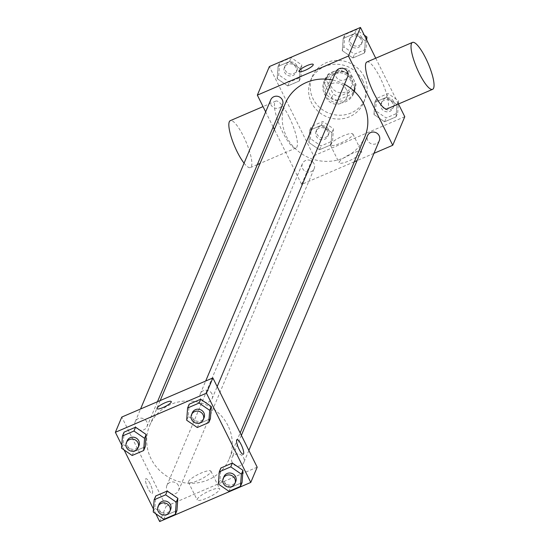 <?xml version="1.0" encoding="UTF-8"?>
<svg xmlns="http://www.w3.org/2000/svg" width="549" height="549" viewBox="0 0 549 549"><rect width="100%" height="100%" fill="white"/><g stroke="black" fill="none" stroke-linecap="round" stroke-linejoin="round"><path stroke-width="0.41" stroke-dasharray="2.75 2.06" d="M346.234 89.261A11.165 10.568 -157.2 0 0 335.864 82.878A11.165 10.568 -157.2 0 0 325.982 89.206A11.165 10.568 -157.2 0 0 332.172 103.281A11.165 10.568 -157.2 0 0 346.563 97.873A11.165 10.568 -157.2 0 0 346.234 89.261M351.051 77.834A11.165 10.568 -157.2 0 0 340.675 71.452A11.165 10.568 -157.2 0 0 330.793 77.78A11.165 10.568 -157.2 0 0 336.983 91.848A11.165 10.568 -157.2 0 0 351.374 86.447A11.165 10.568 -157.2 0 0 351.051 77.834M353.927 90.132L339.323 96.404A15.159 14.343 -157.2 0 1 333.25 94.153L326.147 79.845A15.159 14.343 -157.2 0 1 327.108 76.229A15.159 14.343 -157.2 0 1 328.247 74.088L342.851 67.815A15.159 14.343 -157.2 0 1 348.917 70.066L356.02 84.374A15.159 14.343 -157.2 0 1 355.059 87.998A15.159 14.343 -157.2 0 1 353.927 90.132L352.321 93.941L337.717 100.213L339.323 96.404M328.247 74.088L326.641 77.903L341.245 71.631L342.851 67.815M348.917 70.066L347.318 73.875L354.421 88.183L356.02 84.374M347.318 73.875A15.159 14.343 -157.2 0 0 341.245 71.631M326.641 77.903A15.159 14.343 -157.2 0 0 325.509 80.037A15.159 14.343 -157.2 0 0 324.541 83.654L326.147 79.845M337.717 100.213A15.159 14.343 -157.2 0 1 331.644 97.969L324.541 83.654M352.321 93.941A15.159 14.343 -157.2 0 0 353.453 91.807A15.159 14.343 -157.2 0 0 354.421 88.183M332.557 71.974A15.955 15.091 22.8 0 1 350.255 75.186A15.955 15.091 22.8 0 1 354.18 92.115A15.955 15.091 22.8 0 1 333.62 99.829A15.955 15.091 22.8 0 1 324.775 79.729A15.955 15.091 22.8 0 1 332.557 71.974M331.754 73.882A15.955 15.091 -157.2 0 0 323.972 81.636A15.955 15.091 -157.2 0 0 332.818 101.737A15.955 15.091 -157.2 0 0 353.384 94.016A15.955 15.091 -157.2 0 0 352.911 81.712A15.955 15.091 -157.2 0 0 331.754 73.882M331.644 97.969L333.25 94.153M364.296 76.826A28.72 27.169 -157.2 0 0 337.628 60.417A28.72 27.169 -157.2 0 0 312.209 76.682A28.72 27.169 -157.2 0 0 328.137 112.868A28.72 27.169 -157.2 0 0 365.147 98.971A28.72 27.169 -157.2 0 0 364.296 76.826M362.69 80.634A28.72 27.169 -157.2 0 0 336.029 64.226A28.72 27.169 -157.2 0 0 310.61 80.49A28.72 27.169 -157.2 0 0 326.531 116.676A28.72 27.169 -157.2 0 0 363.541 102.78A28.72 27.169 -157.2 0 0 362.69 80.634M277.163 78.651L278.075 66.422L289.577 61.481L300.173 68.769L299.267 81.005L287.765 85.946L277.163 78.651L278.075 66.422L289.577 61.481L300.173 68.769L299.267 81.005L287.765 85.946L277.163 78.651L278.768 74.842L279.674 62.613L291.183 57.672L301.778 64.96L300.873 77.196L289.371 82.137L278.768 74.842M308.847 142.465L309.753 130.237L321.254 125.296L331.85 132.59L330.944 144.819L319.443 149.76L308.847 142.465L309.753 130.237L321.254 125.296L331.85 132.59L330.944 144.819L319.443 149.76L308.847 142.465L310.446 138.657L311.352 126.428L322.86 121.487L333.456 128.775L332.55 141.011L321.048 145.952L310.446 138.657M404.771 116.704L313.685 155.82L269.374 66.566M375.729 58.201L398.464 104.001M342.295 50.686L343.2 38.451L354.709 33.51L365.305 40.804L364.399 53.033L352.89 57.974L342.295 50.686L343.2 38.451L354.709 33.51L365.305 40.804L364.399 53.033L352.89 57.974L342.295 50.686L343.9 46.871L344.806 34.642L356.308 29.701L364.316 35.211M373.972 114.501L374.878 102.265L386.386 97.324L396.982 104.619L396.076 116.848L384.575 121.789L373.972 114.501L374.878 102.265L386.386 97.324L396.982 104.619L396.076 116.848L384.575 121.789L373.972 114.501L375.578 110.692L376.484 98.456L387.992 93.515L398.588 100.81L397.682 113.039L386.173 117.98L375.578 110.692M344.491 84.299A43.138 40.811 -157.2 0 0 332.461 79.976M285.288 103.466A43.138 40.811 -157.2 0 0 309.204 157.824A43.138 40.811 -157.2 0 0 364.797 136.948M354.352 161.763L301.648 184.395L274.356 129.413M273.155 126.997L265.668 111.9M373.965 153.336L357.063 160.596M314.007 163.657A6.382 6.039 -157.2 0 0 308.085 160.013A6.382 6.039 -157.2 0 0 302.437 163.623A6.382 6.039 -157.2 0 0 305.971 171.665A6.382 6.039 -157.2 0 0 314.2 168.577A6.382 6.039 -157.2 0 0 314.007 163.657M270.76 99.808A6.382 6.039 -157.2 0 0 274.294 107.851A6.382 6.039 -157.2 0 0 282.522 104.763M335.885 71.837A6.382 6.039 -157.2 0 0 339.426 79.88A6.382 6.039 -157.2 0 0 347.647 76.791M379.325 140.606A6.382 6.039 22.8 0 1 373.677 144.222A6.382 6.039 22.8 0 1 367.755 140.578A6.382 6.039 22.8 0 1 367.562 135.658M301.648 184.395L313.685 155.82M361.599 152.409A12.552 2.738 -26.4 0 0 361.647 151.634A12.552 2.738 -26.4 0 0 349.185 154.763A12.552 2.738 -26.4 0 0 339.165 162.792A12.552 2.738 -26.4 0 0 350.221 160.335A12.552 2.738 -26.4 0 0 361.599 152.409M289.11 116.937A25.529 6.108 66.8 0 0 275.831 101.105A25.529 6.108 66.8 0 0 280.285 126.97A25.529 6.108 66.8 0 0 295.973 148.01A25.529 6.108 66.8 0 0 289.11 116.937M366.917 61.989A25.529 6.108 -113.2 0 1 382.605 83.029A25.529 6.108 -113.2 0 1 387.066 108.894M244.079 163.156A25.529 6.108 66.8 0 0 250.426 167.569A25.529 6.108 66.8 0 0 243.564 136.495A25.529 6.108 66.8 0 0 230.285 120.663M352.849 134.78A12.552 2.738 -26.4 0 0 352.89 134.011A12.552 2.738 -26.4 0 0 340.435 137.133A12.552 2.738 -26.4 0 0 330.416 145.169A12.552 2.738 -26.4 0 0 341.471 142.713A12.552 2.738 -26.4 0 0 352.849 134.78M313.246 64.418L313.246 64.418A7.974 1.743 153.6 0 1 313.218 64.912A7.974 1.743 153.6 0 1 305.985 69.949A7.974 1.743 153.6 0 1 298.958 71.514A7.974 1.743 153.6 0 1 298.951 71.514L298.951 71.507M227.972 425.599A43.138 40.811 -157.2 0 0 187.909 400.955A43.138 40.811 -157.2 0 0 149.726 425.386A43.138 40.811 -157.2 0 0 173.649 479.744A43.138 40.811 -157.2 0 0 229.242 458.868A43.138 40.811 -157.2 0 0 227.972 425.599M232.2 462.491A6.382 6.039 22.8 0 1 232.007 457.571A6.382 6.039 22.8 0 1 240.236 454.483A6.382 6.039 22.8 0 1 243.77 462.526A6.382 6.039 22.8 0 1 238.122 466.142A6.382 6.039 22.8 0 1 232.2 462.491M146.775 421.756A6.382 6.039 -157.2 0 0 140.846 418.112A6.382 6.039 -157.2 0 0 135.198 421.728A6.382 6.039 -157.2 0 0 138.739 429.764A6.382 6.039 -157.2 0 0 146.96 426.676A6.382 6.039 -157.2 0 0 146.775 421.756M211.907 393.791A6.382 6.039 -157.2 0 0 205.978 390.14A6.382 6.039 -157.2 0 0 200.33 393.757A6.382 6.039 -157.2 0 0 203.871 401.799A6.382 6.039 -157.2 0 0 212.092 398.711A6.382 6.039 -157.2 0 0 211.907 393.791M178.452 485.577A6.382 6.039 -157.2 0 0 172.53 481.926A6.382 6.039 -157.2 0 0 166.875 485.542A6.382 6.039 -157.2 0 0 170.416 493.585A6.382 6.039 -157.2 0 0 178.638 490.497A6.382 6.039 -157.2 0 0 178.452 485.577M257.186 467.192L166.093 506.308L121.789 417.062M163.835 519.299L165.434 515.49L176.943 510.549L165.434 515.49L154.839 508.196L155.744 495.967L154.839 508.196L153.233 512.004M197.283 427.513L198.889 423.704L210.391 418.763L198.889 423.704L188.286 416.41L189.199 404.181L188.286 416.41L186.687 420.225M155.82 513.789L153.452 509.019M124.143 449.974L121.775 445.205M132.151 455.485L133.757 451.676L145.265 446.735L133.757 451.676L123.161 444.381L124.067 432.152L123.161 444.381L121.555 448.19M228.96 491.328L230.566 487.519L242.068 482.578L230.566 487.519L219.971 480.231L220.876 467.995L219.971 480.231L218.365 484.04M159.677 521.55L166.093 506.308M219.627 489.564A12.552 2.738 -26.4 0 0 219.669 488.795A12.552 2.738 -26.4 0 0 207.213 491.918A12.552 2.738 -26.4 0 0 197.187 499.954A12.552 2.738 -26.4 0 0 208.249 497.497A12.552 2.738 -26.4 0 0 219.627 489.564M150.042 483.655A7.974 1.908 66.8 0 0 145.89 478.707A7.974 1.908 66.8 0 0 147.283 486.791A7.974 1.908 66.8 0 0 152.19 493.366A7.974 1.908 66.8 0 0 150.042 483.655A7.974 1.908 66.8 0 0 145.897 478.707A7.974 1.908 66.8 0 0 147.29 486.791A7.974 1.908 66.8 0 0 152.19 493.366A7.974 1.908 66.8 0 0 150.049 483.655M243.276 454.256L243.276 454.249A7.974 1.908 -113.2 0 1 243.276 454.256A7.974 1.908 -113.2 0 1 239.124 449.302A7.974 1.908 -113.2 0 1 236.976 439.591A7.974 1.908 -113.2 0 1 236.983 439.591L236.976 439.591M210.871 471.934A12.552 2.738 -26.4 0 0 210.919 471.166A12.552 2.738 -26.4 0 0 198.464 474.295A12.552 2.738 -26.4 0 0 188.437 482.324A12.552 2.738 -26.4 0 0 199.5 479.867A12.552 2.738 -26.4 0 0 210.871 471.934M171.274 401.58L171.267 401.573A7.974 1.743 153.6 0 1 171.274 401.58A7.974 1.743 153.6 0 1 171.24 402.067A7.974 1.743 153.6 0 1 164.014 407.111A7.974 1.743 153.6 0 1 156.98 408.669L156.98 408.669M223.985 476.621A6.382 6.039 -157.2 0 0 227.526 484.664A6.382 6.039 -157.2 0 0 235.747 481.576M230.566 487.519L219.971 480.231M158.86 504.593A6.382 6.039 -157.2 0 0 162.394 512.629A6.382 6.039 -157.2 0 0 170.622 509.541M165.434 515.49L154.839 508.196M192.308 412.807A6.382 6.039 -157.2 0 0 195.849 420.85A6.382 6.039 -157.2 0 0 204.07 417.762M198.889 423.704L188.286 416.41M127.176 440.772A6.382 6.039 -157.2 0 0 130.717 448.814A6.382 6.039 -157.2 0 0 138.938 445.726M133.757 451.676L123.161 444.381M392.775 103.301A6.382 6.039 -157.2 0 0 386.853 99.657A6.382 6.039 -157.2 0 0 381.198 103.274A6.382 6.039 -157.2 0 0 384.739 111.31A6.382 6.039 -157.2 0 0 392.96 108.228A6.382 6.039 -157.2 0 0 392.775 103.301M374.878 102.265L376.484 98.456M386.386 97.324L387.992 93.515M396.982 104.619L398.588 100.81M396.076 116.848L397.682 113.039M384.575 121.789L386.173 117.98M393.578 101.4A6.382 6.039 -157.2 0 0 387.649 97.756A6.382 6.039 -157.2 0 0 382.001 101.366A6.382 6.039 -157.2 0 0 385.542 109.409A6.382 6.039 -157.2 0 0 393.763 106.321A6.382 6.039 -157.2 0 0 393.578 101.4M327.643 131.273A6.382 6.039 -157.2 0 0 321.721 127.629A6.382 6.039 -157.2 0 0 316.073 131.238A6.382 6.039 -157.2 0 0 319.607 139.281A6.382 6.039 -157.2 0 0 327.835 136.193A6.382 6.039 -157.2 0 0 327.643 131.273M309.753 130.237L311.352 126.428M321.254 125.296L322.86 121.487M331.85 132.59L333.456 128.775M330.944 144.819L332.55 141.011M319.443 149.76L321.048 145.952M328.446 129.365A6.382 6.039 -157.2 0 0 322.524 125.721A6.382 6.039 -157.2 0 0 316.876 129.338A6.382 6.039 -157.2 0 0 320.41 137.38A6.382 6.039 -157.2 0 0 328.638 134.292A6.382 6.039 -157.2 0 0 328.446 129.365M366.684 39.981L366.005 49.225L354.496 54.166L343.9 46.871M361.098 39.487A6.382 6.039 -157.2 0 0 355.169 35.843A6.382 6.039 -157.2 0 0 349.521 39.459A6.382 6.039 -157.2 0 0 353.062 47.495A6.382 6.039 -157.2 0 0 361.283 44.407A6.382 6.039 -157.2 0 0 361.098 39.487M343.2 38.451L344.806 34.642M354.709 33.51L356.308 29.701M365.305 40.804L366.128 38.849M364.399 53.033L366.005 49.225M352.89 57.974L354.496 54.166M361.901 37.586A6.382 6.039 -157.2 0 0 355.972 33.935A6.382 6.039 -157.2 0 0 350.324 37.552A6.382 6.039 -157.2 0 0 353.865 45.594A6.382 6.039 -157.2 0 0 362.086 42.506A6.382 6.039 -157.2 0 0 361.901 37.586M295.966 67.458A6.382 6.039 -157.2 0 0 290.044 63.814A6.382 6.039 -157.2 0 0 284.396 67.424A6.382 6.039 -157.2 0 0 287.93 75.467A6.382 6.039 -157.2 0 0 296.158 72.379A6.382 6.039 -157.2 0 0 295.966 67.458M278.075 66.422L279.674 62.613M289.577 61.481L291.183 57.672M300.173 68.769L301.778 64.96M299.267 81.005L300.873 77.196M287.765 85.946L289.371 82.137M296.769 65.551A6.382 6.039 -157.2 0 0 290.846 61.907A6.382 6.039 -157.2 0 0 285.199 65.523A6.382 6.039 -157.2 0 0 288.733 73.559A6.382 6.039 -157.2 0 0 296.961 70.471A6.382 6.039 -157.2 0 0 296.769 65.551M330.793 77.78L325.982 89.206M351.374 86.447L346.563 97.873M353.384 94.016L354.18 92.115M323.972 81.636L324.775 79.729M325.509 80.037L327.108 76.229M353.453 91.807L355.059 87.998M363.541 102.78L365.147 98.971M310.61 80.49L312.209 76.682M275.831 101.105L263.033 106.602M295.973 148.01L260.027 163.451M257.316 164.611L250.426 167.569M330.416 145.169L339.165 162.792M352.89 134.011L361.647 151.634M229.242 458.868L240.167 432.921M149.726 425.386L160.178 400.571M241.368 435.336L232.007 457.571M248.862 450.434L243.77 462.526M146.96 426.676L157.467 401.738M135.198 421.728L140.558 408.998M212.092 398.711L217.184 386.62M200.33 393.757L205.69 381.027M178.638 490.497L314.2 168.577M166.875 485.542L302.437 163.623M188.437 482.324L197.187 499.954M210.919 471.166L219.669 488.795M392.96 108.228L393.763 106.321M381.198 103.274L382.001 101.366M327.835 136.193L328.638 134.292M316.073 131.238L316.876 129.338M361.283 44.407L362.086 42.506M349.521 39.459L350.324 37.552M296.158 72.379L296.961 70.471M284.396 67.424L285.199 65.523"/><path stroke-width="0.82" d="M265.668 111.9L257.344 95.142L269.374 66.566L360.467 27.45L375.729 58.201M398.464 104.001L404.771 116.704L392.741 145.272L373.965 153.336M257.344 95.142L348.437 56.025L360.467 27.45M313.211 64.906A7.974 1.743 153.6 0 1 305.985 69.949A7.974 1.743 153.6 0 1 298.951 71.507A7.974 1.743 153.6 0 1 305.326 66.402A7.974 1.743 153.6 0 1 313.246 64.418A7.974 1.743 153.6 0 1 313.211 64.906M240.167 432.921L364.797 136.948A43.138 40.811 -157.2 0 0 363.527 103.679A43.138 40.811 -157.2 0 0 344.491 84.299M332.461 79.976A43.138 40.811 -157.2 0 0 285.288 103.466L160.178 400.571M274.356 129.413L273.155 126.997M357.063 160.596L354.352 161.763M348.437 56.025L392.741 145.272M157.467 401.738L282.522 104.763A6.382 6.039 -157.2 0 0 282.33 99.843A6.382 6.039 -157.2 0 0 276.408 96.192A6.382 6.039 -157.2 0 0 270.76 99.808L140.558 408.998M217.184 386.62L347.647 76.791A6.382 6.039 -157.2 0 0 347.462 71.871A6.382 6.039 -157.2 0 0 341.533 68.227A6.382 6.039 -157.2 0 0 335.885 71.837L205.69 381.027M241.368 435.336L367.562 135.658A6.382 6.039 22.8 0 1 375.791 132.57A6.382 6.039 22.8 0 1 379.325 140.606L248.862 450.434M432.612 89.336L387.066 108.894A25.529 6.108 -113.2 0 1 373.787 93.062A25.529 6.108 -113.2 0 1 366.917 61.989L412.464 42.424A25.529 6.108 -113.2 0 1 428.151 63.471A25.529 6.108 -113.2 0 1 432.612 89.336A25.529 6.108 -113.2 0 1 419.326 73.504A25.529 6.108 -113.2 0 1 412.464 42.424M263.033 106.602L230.285 120.663A25.529 6.108 66.8 0 0 231.506 137.957A25.529 6.108 66.8 0 0 244.079 163.156M298.951 71.514A7.974 1.743 153.6 0 1 305.326 66.408A7.974 1.743 153.6 0 1 313.246 64.418M121.775 445.205L115.372 432.296L121.789 417.062L212.875 377.938L257.186 467.192L250.769 482.434L159.677 521.55L155.82 513.789M115.372 432.296L206.458 393.18L212.875 377.938M171.24 402.06A7.974 1.743 153.6 0 1 164.007 407.104A7.974 1.743 153.6 0 1 156.98 408.669A7.974 1.743 153.6 0 1 163.348 403.563A7.974 1.743 153.6 0 1 171.267 401.573A7.974 1.743 153.6 0 1 171.24 402.06M155.744 495.967L167.246 491.026L177.849 498.314L176.943 510.549L177.849 498.314L167.246 491.026L155.744 495.967L154.139 499.775L165.647 494.834L176.243 502.129L175.337 514.358L163.835 519.299L153.233 512.004L154.139 499.775M189.199 404.181L200.701 399.24L211.296 406.534L210.391 418.763L211.296 406.534L200.701 399.24L189.199 404.181L187.593 407.989L199.095 403.048L209.697 410.343L208.785 422.572L197.283 427.513L186.687 420.225L187.593 407.989M153.452 509.019L124.143 449.974M206.458 393.18L250.769 482.434M124.067 432.152L135.569 427.211L146.171 434.499L145.265 446.735L146.171 434.499L135.569 427.211L124.067 432.152L122.461 435.961L133.97 431.02L144.565 438.308L143.66 450.544L132.151 455.485L121.555 448.19L122.461 435.961M220.876 467.995L232.378 463.054L242.974 470.349L242.068 482.578L242.974 470.349L232.378 463.054L220.876 467.995L219.271 471.804L230.772 466.863L241.375 474.158L240.469 486.387L228.96 491.328L218.365 484.04L219.271 471.804M239.124 449.302A7.974 1.908 -113.2 0 1 236.983 439.591A7.974 1.908 -113.2 0 1 241.883 446.165A7.974 1.908 -113.2 0 1 243.276 454.249A7.974 1.908 -113.2 0 1 239.124 449.302M236.983 439.591A7.974 1.908 -113.2 0 1 241.883 446.172A7.974 1.908 -113.2 0 1 243.276 454.249M156.98 408.669A7.974 1.743 153.6 0 1 163.355 403.563A7.974 1.743 153.6 0 1 171.267 401.573M234.945 483.477L235.747 481.576A6.382 6.039 -157.2 0 0 235.562 476.656A6.382 6.039 -157.2 0 0 229.633 473.005A6.382 6.039 -157.2 0 0 223.985 476.621L223.182 478.529A6.382 6.039 -157.2 0 0 226.723 486.565A6.382 6.039 -157.2 0 0 234.945 483.477A6.382 6.039 -157.2 0 0 234.759 478.556A6.382 6.039 -157.2 0 0 228.83 474.912A6.382 6.039 -157.2 0 0 223.182 478.529M230.772 466.863L232.378 463.054M241.375 474.158L242.974 470.349M240.469 486.387L242.068 482.578M169.819 511.448L170.622 509.541A6.382 6.039 -157.2 0 0 170.43 504.62A6.382 6.039 -157.2 0 0 164.508 500.976A6.382 6.039 -157.2 0 0 158.86 504.593L158.057 506.494A6.382 6.039 -157.2 0 0 161.591 514.537A6.382 6.039 -157.2 0 0 169.819 511.448A6.382 6.039 -157.2 0 0 169.627 506.528A6.382 6.039 -157.2 0 0 163.705 502.884A6.382 6.039 -157.2 0 0 158.057 506.494M165.647 494.834L167.246 491.026M176.243 502.129L177.849 498.314M175.337 514.358L176.943 510.549M203.267 419.662L204.07 417.762A6.382 6.039 -157.2 0 0 203.885 412.834A6.382 6.039 -157.2 0 0 197.956 409.19A6.382 6.039 -157.2 0 0 192.308 412.807L191.505 414.708A6.382 6.039 -157.2 0 0 195.046 422.751A6.382 6.039 -157.2 0 0 203.267 419.662A6.382 6.039 -157.2 0 0 203.082 414.742A6.382 6.039 -157.2 0 0 197.153 411.098A6.382 6.039 -157.2 0 0 191.505 414.708M199.095 403.048L200.701 399.24M209.697 410.343L211.296 406.534M208.785 422.572L210.391 418.763M138.142 447.634L138.938 445.726A6.382 6.039 -157.2 0 0 138.753 440.806A6.382 6.039 -157.2 0 0 132.831 437.162A6.382 6.039 -157.2 0 0 127.176 440.772L126.38 442.679A6.382 6.039 -157.2 0 0 129.914 450.722A6.382 6.039 -157.2 0 0 138.142 447.634A6.382 6.039 -157.2 0 0 137.95 442.714A6.382 6.039 -157.2 0 0 132.028 439.063A6.382 6.039 -157.2 0 0 126.38 442.679M133.97 431.02L135.569 427.211M144.565 438.308L146.171 434.499M143.66 450.544L145.265 446.735M364.316 35.211L366.91 36.996L366.684 39.981M366.128 38.849L366.91 36.996M260.027 163.451L257.316 164.611"/></g></svg>
